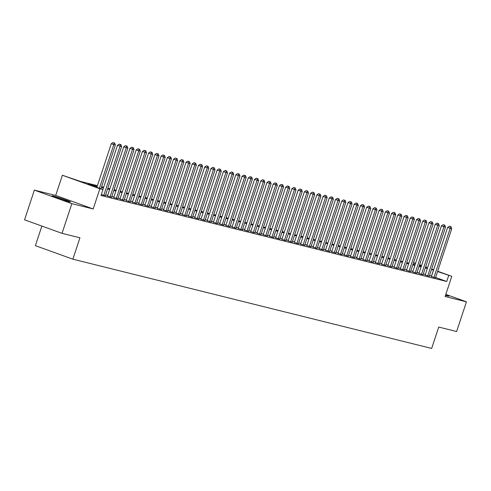 <?xml version="1.0" encoding="UTF-8"?>
<svg xmlns="http://www.w3.org/2000/svg" width="491" height="491" viewBox="0 0 491 491"><rect width="100%" height="100%" fill="white"/><g stroke="black" fill="none" stroke-linecap="round" stroke-linejoin="round"><path stroke-width="0.74" d="M445.503 295.355A9.771 0.442 18.3 0 0 447.516 295.901A9.771 0.442 18.3 0 0 448.884 296.122A9.771 0.442 18.3 0 0 445.711 294.717M53.31 196.056A9.771 0.442 18.3 0 0 51.936 195.835A9.771 0.442 18.3 0 0 58.619 198.493A9.771 0.442 18.3 0 0 69.108 201.752A9.771 0.442 18.3 0 0 70.483 201.973A9.771 0.442 18.3 0 0 63.799 199.315A9.771 0.442 18.3 0 0 53.31 196.056M413.557 262.617L415.57 263.256M41.864 226.069L35.389 245.666L72.871 259.18L431.65 348.444L438.721 327.067L456.63 331.523L466.45 301.824L445.822 294.385M72.871 259.18L79.941 237.797L62.032 233.342L24.55 219.827L34.37 190.127L71.852 203.648L93.186 208.957L99.863 188.765L62.382 175.244L80.69 181.498L97.421 185.659M93.186 208.957L55.704 195.436L34.37 190.127M55.704 195.436L62.382 175.244M62.032 233.342L71.852 203.648M431.386 276.568L435.517 277.765M425.163 275.021L429.287 276.212M418.933 273.469L423.058 274.665M412.704 271.922L416.828 273.113M406.474 270.369L410.599 271.566M400.245 268.822L404.369 270.013M394.015 267.27L398.14 268.467M387.786 265.723L391.91 266.914M381.556 264.17L385.687 265.367M375.327 262.624L379.457 263.814M369.103 261.071L373.228 262.268M362.874 259.524L366.998 260.715M356.644 257.971L360.768 259.168M350.414 256.425L354.539 257.615M344.185 254.872L348.309 256.069M337.955 253.325L342.08 254.516M331.726 251.773L335.85 252.963M325.496 250.226L329.627 251.417M319.267 248.673L323.397 249.864M313.043 247.126L317.168 248.317M306.814 245.574L310.938 246.764M300.584 244.027L304.708 245.218M294.355 242.474L298.479 243.665M288.125 240.928L292.249 242.118M281.895 239.375L286.02 240.565M275.666 237.828L279.79 239.019M269.436 236.275L273.567 237.466M263.207 234.729L267.337 235.919M256.983 233.176L261.108 234.367M250.754 231.629L254.878 232.82M244.524 230.076L248.649 231.267M238.295 228.53L242.419 229.72M232.065 226.977L236.189 228.168M225.835 225.43L229.96 226.621M219.606 223.878L223.736 225.068M213.376 222.331L217.507 223.522M207.153 220.778L211.277 221.969M200.923 219.232L205.048 220.422M194.694 217.679L198.818 218.869M188.464 216.132L192.589 217.323M182.235 214.579L186.359 215.77M176.005 213.033L180.129 214.223M169.776 211.48L173.9 212.671M163.546 209.933L167.677 211.124M157.316 208.38L161.447 209.571M151.093 206.834L155.217 208.024M144.863 205.281L148.988 206.472M138.634 203.734L142.758 204.925M132.404 202.182L136.529 203.372M126.175 200.635L130.299 201.826M119.945 199.082L124.07 200.273M113.716 197.535L117.84 198.726M107.486 195.983L111.617 197.173M101.312 194.577L105.387 195.627M97.175 186.396L87.785 184.057L102.981 189.538L101.017 195.479L446.718 281.49L435.609 277.483M431.571 276.028L429.521 275.512M425.341 274.469L423.291 273.96M419.111 272.922L417.062 272.413M412.882 271.37L410.832 270.86M406.652 269.823L404.602 269.314M400.429 268.27L398.373 267.761M394.199 266.723L392.143 266.214M387.97 265.171L385.914 264.661M381.74 263.624L379.684 263.115M375.511 262.071L373.461 261.562M369.281 260.525L367.231 260.015M363.052 258.972L361.002 258.462M356.822 257.425L354.772 256.916M350.599 255.872L348.542 255.363M344.369 254.326L342.313 253.816M338.139 252.773L336.083 252.264M331.91 251.226L329.854 250.717M325.68 249.674L323.63 249.164M319.451 248.127L317.401 247.617M313.221 246.574L311.171 246.065M306.992 245.027L304.942 244.512M300.762 243.475L298.712 242.965M294.539 241.928L292.483 241.412M288.309 240.375L286.253 239.866M282.079 238.829L280.023 238.313M275.85 237.276L273.794 236.766M269.62 235.729L267.57 235.214M263.391 234.176L261.341 233.667M257.161 232.63L255.111 232.114M250.932 231.077L248.882 230.567M244.702 229.53L242.652 229.015M238.479 227.977L236.423 227.468M232.249 226.431L230.193 225.915M226.02 224.878L223.964 224.369M219.79 223.331L217.734 222.816M213.56 221.779L211.511 221.269M207.331 220.232L205.281 219.716M201.101 218.679L199.051 218.17M194.872 217.132L192.822 216.617M188.642 215.58L186.592 215.07M182.419 214.033L180.363 213.517M176.189 212.48L174.133 211.971M169.96 210.934L167.904 210.418M163.73 209.381L161.68 208.871M157.501 207.834L155.451 207.319M151.271 206.281L149.221 205.772M145.041 204.735L142.991 204.219M138.812 203.182L136.762 202.673M132.588 201.629L130.532 201.12M126.359 200.083L124.303 199.573M120.129 198.53L118.073 198.02M113.9 196.983L111.844 196.474M107.67 195.43L105.62 194.921M437.677 271.235L451.794 276.323L445.116 296.515L466.45 301.824M451.794 276.323L437.573 271.541M446.718 281.49L448.682 275.549M102.981 189.538L99.863 188.765M419.602 264.717L421.591 265.428M425.629 266.889L427.612 267.601M431.65 269.062L433.639 269.774M425.494 267.288L426.397 267.509L425.525 267.196M421.487 265.741L419.504 265.023M415.466 263.569L413.477 262.857M101.594 186.703L103.65 187.212M107.824 188.249L109.88 188.759M114.053 189.802L116.103 190.312M120.283 191.349L122.333 191.858M126.512 192.902L128.562 193.411M132.742 194.448L134.792 194.958M138.965 196.001L141.021 196.51M145.195 197.548L147.251 198.057M151.424 199.1L153.48 199.61M157.654 200.647L159.71 201.157M163.884 202.2L165.933 202.709M170.113 203.747L172.163 204.256M176.343 205.299L178.393 205.809M182.572 206.846L184.622 207.355M188.802 208.399L190.852 208.908M195.025 209.945L197.081 210.455M201.255 211.498L203.311 212.008M207.484 213.045L209.54 213.554M213.714 214.598L215.77 215.107M219.943 216.144L221.993 216.654M226.173 217.697L228.223 218.207M232.403 219.244L234.453 219.759M238.632 220.797L240.682 221.306M244.862 222.343L246.912 222.859M251.085 223.896L253.141 224.405M257.315 225.443L259.371 225.958M263.544 226.995L265.6 227.505M269.774 228.542L271.83 229.058M276.003 230.095L278.053 230.604M282.233 231.642L284.283 232.157M288.463 233.194L290.512 233.704M294.692 234.741L296.742 235.257M300.922 236.294L302.972 236.803M307.145 237.84L309.201 238.356M313.375 239.393L315.431 239.903M319.604 240.94L321.66 241.455M325.834 242.493L327.884 243.002M332.063 244.039L334.113 244.555M338.293 245.592L340.343 246.101M344.522 247.139L346.572 247.654M350.752 248.691L352.802 249.201M356.975 250.238L359.031 250.754M363.205 251.791L365.261 252.3M369.435 253.338L371.491 253.853M375.664 254.89L377.72 255.4M381.894 256.437L383.944 256.953M388.123 257.99L390.173 258.499M394.353 259.536L396.403 260.052M400.582 261.089L402.632 261.599M406.812 262.642L408.862 263.151M413.035 264.189L415.091 264.698M419.265 265.741L421.321 266.251M433.535 270.087L431.485 269.571M427.305 268.534L425.255 268.018M421.075 266.981L419.026 266.472M414.846 265.435L412.796 264.919M408.622 263.882L406.566 263.372M402.393 262.335L400.337 261.82M396.163 260.782L394.107 260.273M389.934 259.236L387.878 258.72M383.704 257.683L381.654 257.174M377.475 256.136L375.425 255.621M371.245 254.584L369.195 254.074M365.016 253.037L362.966 252.521M358.786 251.484L356.736 250.975M352.563 249.937L350.506 249.422M346.333 248.385L344.277 247.875M340.103 246.838L338.047 246.322M333.874 245.285L331.818 244.776M327.644 243.739L325.594 243.223M321.415 242.186L319.365 241.676M315.185 240.639L313.135 240.124M308.956 239.086L306.906 238.577M302.726 237.534L300.676 237.024M296.503 235.987L294.447 235.477M290.273 234.434L288.217 233.925M284.043 232.887L281.987 232.378M277.814 231.335L275.758 230.825M271.584 229.788L269.534 229.279M265.355 228.235L263.305 227.726M259.125 226.689L257.075 226.179M252.896 225.136L250.846 224.626M246.666 223.589L244.616 223.08M240.443 222.036L238.387 221.527M234.213 220.49L232.157 219.98M227.984 218.937L225.928 218.427M221.754 217.39L219.704 216.881M215.524 215.837L213.475 215.328M209.295 214.291L207.245 213.781M203.065 212.738L201.015 212.229M196.836 211.191L194.786 210.682M190.612 209.639L188.556 209.129M184.383 208.092L182.327 207.583M178.153 206.539L176.097 206.03M171.924 204.993L169.868 204.483M165.694 203.44L163.644 202.93M159.465 201.893L157.415 201.384M153.235 200.34L151.185 199.831M147.005 198.794L144.955 198.284M140.776 197.241L138.726 196.731M134.552 195.694L132.496 195.185M128.323 194.141L126.267 193.632M122.093 192.595L120.037 192.085M115.864 191.042L113.808 190.533M109.634 189.495L107.584 188.986M103.405 187.943L101.355 187.433M431.521 276.01L433.485 270.068M99.397 188.249L113.826 144.618L115.385 145.005L100.907 188.79M96.868 187.335L111.291 143.71L113.826 144.618L114.047 142.918L114.667 143.071L113.034 142.556L114.047 142.918M113.034 142.556L111.291 143.71M115.385 145.005L114.667 143.071M103.791 195.344L120.056 146.171L121.615 146.557L105.35 195.731M102.889 189.508L117.521 145.256L120.056 146.171L120.277 144.471L120.896 144.624L119.258 144.102L120.277 144.471M119.258 144.102L117.521 145.256M121.615 146.557L120.896 144.624M110.021 196.897L126.285 147.717L127.844 148.104L111.58 197.284M107.449 196.093L123.75 146.809L126.285 147.717L126.5 146.017L127.126 146.171L125.487 145.655L126.5 146.017M125.487 145.655L123.75 146.809M127.844 148.104L127.126 146.171M116.25 198.444L132.515 149.27L134.068 149.657L117.809 198.83M113.679 197.64L129.98 148.356L132.515 149.27L132.73 147.57L133.356 147.723L131.717 147.202L132.73 147.57M131.717 147.202L129.98 148.356M134.068 149.657L133.356 147.723M122.48 199.997L138.744 150.817L140.297 151.203L124.033 200.383M119.908 199.193L136.21 149.908L138.744 150.817L138.959 149.117L139.585 149.27L137.946 148.755L138.959 149.117M137.946 148.755L136.21 149.908M140.297 151.203L139.585 149.27M128.71 201.543L144.974 152.37L146.527 152.756L130.262 201.93M126.138 200.739L142.439 151.455L144.974 152.37L145.189 150.669L145.815 150.823L144.176 150.301L145.189 150.669M144.176 150.301L142.439 151.455M146.527 152.756L145.815 150.823M134.939 203.096L151.197 153.916L152.756 154.309L136.492 203.483M132.367 202.292L148.669 153.008L151.197 153.916L151.418 152.216L152.038 152.37L150.406 151.854L151.418 152.216M150.406 151.854L148.669 153.008M152.756 154.309L152.038 152.37M141.162 204.643L157.427 155.469L158.986 155.856L142.721 205.035M138.597 203.839L154.898 154.555L157.427 155.469L157.648 153.769L158.268 153.922L156.635 153.401L157.648 153.769M156.635 153.401L154.898 154.555M158.986 155.856L158.268 153.922M147.392 206.195L163.656 157.016L165.215 157.408L148.951 206.582M144.827 205.391L161.128 156.107L163.656 157.016L163.877 155.316L164.497 155.469L162.865 154.953L163.877 155.316M162.865 154.953L161.128 156.107M165.215 157.408L164.497 155.469M153.622 207.742L169.886 158.568L171.445 158.955L155.181 208.135M151.056 206.938L167.351 157.654L169.886 158.568L170.107 156.868L170.727 157.022L169.094 156.5L170.107 156.868M169.094 156.5L167.351 157.654M171.445 158.955L170.727 157.022M159.851 209.295L176.116 160.115L177.674 160.508L161.41 209.682M157.286 208.491L173.581 159.207L176.116 160.115L176.33 158.415L176.956 158.568L175.318 158.053L176.33 158.415M175.318 158.053L173.581 159.207M177.674 160.508L176.956 158.568M166.081 210.842L182.345 161.668L183.904 162.055L167.64 211.234M163.509 210.038L179.81 160.753L182.345 161.668L182.56 159.968L183.186 160.121L181.547 159.6L182.56 159.968M181.547 159.6L179.81 160.753M183.904 162.055L183.186 160.121M172.31 212.394L188.575 163.215L190.127 163.607L173.869 212.781M169.739 211.59L186.04 162.306L188.575 163.215L188.79 161.514L189.416 161.668L187.777 161.152L188.79 161.514M187.777 161.152L186.04 162.306M190.127 163.607L189.416 161.668M178.54 213.941L194.804 164.767L196.357 165.154L180.093 214.334M175.968 213.137L192.269 163.853L194.804 164.767L195.019 163.067L195.645 163.221L194.006 162.699L195.019 163.067M194.006 162.699L192.269 163.853M196.357 165.154L195.645 163.221M184.769 215.494L201.028 166.314L202.587 166.707L186.322 215.88M182.198 214.69L198.499 165.406L201.028 166.314L201.249 164.614L201.875 164.767L200.236 164.252L201.249 164.614M200.236 164.252L198.499 165.406M202.587 166.707L201.875 164.767M190.993 217.04L207.257 167.867L208.816 168.253L192.552 217.433M188.427 216.236L204.729 166.952L207.257 167.867L207.478 166.167L208.098 166.32L206.465 165.798L207.478 166.167M206.465 165.798L204.729 166.952M208.816 168.253L208.098 166.32M197.222 218.593L213.487 169.413L215.046 169.806L198.781 218.98M194.657 217.789L210.958 168.505L213.487 169.413L213.708 167.713L214.328 167.867L212.695 167.351L213.708 167.713M212.695 167.351L210.958 168.505M215.046 169.806L214.328 167.867M203.452 220.14L219.716 170.966L221.275 171.353L205.011 220.533M200.887 219.336L217.188 170.052L219.716 170.966L219.937 169.266L220.557 169.42L218.925 168.898L219.937 169.266M218.925 168.898L217.188 170.052M221.275 171.353L220.557 169.42M209.682 221.693L225.946 172.513L227.505 172.906L211.24 222.079M207.116 220.889L223.411 171.605L225.946 172.513L226.167 170.813L226.787 170.966L225.154 170.451L226.167 170.813M225.154 170.451L223.411 171.605M227.505 172.906L226.787 170.966M215.911 223.239L232.175 174.066L233.734 174.452L217.47 223.632M213.346 222.435L229.641 173.151L232.175 174.066L232.39 172.366L233.016 172.519L231.378 171.997L232.39 172.366M231.378 171.997L229.641 173.151M233.734 174.452L233.016 172.519M222.141 224.792L238.405 175.612L239.964 176.005L223.7 225.179M219.569 223.988L235.87 174.704L238.405 175.612L238.62 173.912L239.246 174.066L237.607 173.55L238.62 173.912M237.607 173.55L235.87 174.704M239.964 176.005L239.246 174.066M228.37 226.339L244.635 177.165L246.187 177.552L229.929 226.732M225.799 225.535L242.1 176.251L244.635 177.165L244.849 175.465L245.475 175.618L243.837 175.097L244.849 175.465M243.837 175.097L242.1 176.251M246.187 177.552L245.475 175.618M234.6 227.892L250.864 178.718L252.417 179.105L236.153 228.278M232.028 227.088L248.329 177.803L250.864 178.718L251.079 177.012L251.705 177.165L250.066 176.65L251.079 177.012M250.066 176.65L248.329 177.803M252.417 179.105L251.705 177.165M240.829 229.438L257.088 180.265L258.647 180.651L242.382 229.831M238.258 228.634L254.559 179.35L257.088 180.265L257.309 178.564L257.928 178.718L256.296 178.196L257.309 178.564M256.296 178.196L254.559 179.35M258.647 180.651L257.928 178.718M247.053 230.991L263.317 181.817L264.876 182.204L248.612 231.378M244.487 230.187L260.789 180.903L263.317 181.817L263.538 180.111L264.158 180.265L262.525 179.749L263.538 180.111M262.525 179.749L260.789 180.903M264.876 182.204L264.158 180.265M253.282 232.544L269.547 183.364L271.106 183.751L254.841 232.93M250.717 231.734L267.018 182.449L269.547 183.364L269.768 181.664L270.388 181.817L268.755 181.296L269.768 181.664M268.755 181.296L267.018 182.449M271.106 183.751L270.388 181.817M259.512 234.09L275.776 184.917L277.335 185.303L261.071 234.477M256.946 233.286L273.241 184.002L275.776 184.917L275.997 183.211L276.617 183.364L274.985 182.848L275.997 183.211M274.985 182.848L273.241 184.002M277.335 185.303L276.617 183.364M265.741 235.643L282.006 186.463L283.565 186.85L267.3 236.03M263.176 234.833L279.471 185.549L282.006 186.463L282.227 184.763L282.847 184.917L281.208 184.395L282.227 184.763M281.208 184.395L279.471 185.549M283.565 186.85L282.847 184.917M271.971 237.19L288.235 188.016L289.794 188.403L273.53 237.576M269.406 236.386L285.701 187.102L288.235 188.016L288.45 186.31L289.076 186.463L287.438 185.948L288.45 186.31M287.438 185.948L285.701 187.102M289.794 188.403L289.076 186.463M278.201 238.743L294.465 189.563L296.018 189.949L279.76 239.129M275.629 237.932L291.93 188.648L294.465 189.563L294.68 187.863L295.306 188.016L293.667 187.494L294.68 187.863M293.667 187.494L291.93 188.648M296.018 189.949L295.306 188.016M284.43 240.289L300.695 191.116L302.247 191.502L285.983 240.676M281.859 239.485L298.16 190.201L300.695 191.116L300.909 189.409L301.535 189.569L299.897 189.047L300.909 189.409M299.897 189.047L298.16 190.201M302.247 191.502L301.535 189.569M290.66 241.842L306.924 192.662L308.477 193.049L292.213 242.229M288.088 241.032L304.389 191.748L306.924 192.662L307.139 190.962L307.765 191.116L306.126 190.594L307.139 190.962M306.126 190.594L304.389 191.748M308.477 193.049L307.765 191.116M296.889 243.389L313.148 194.215L314.706 194.602L298.442 243.775M294.318 242.585L310.619 193.301L313.148 194.215L313.368 192.509L313.988 192.668L312.356 192.147L313.368 192.509M312.356 192.147L310.619 193.301M314.706 194.602L313.988 192.668M303.113 244.941L319.377 195.762L320.936 196.148L304.672 245.328M300.547 244.137L316.848 194.847L319.377 195.762L319.598 194.062L320.218 194.215L318.585 193.693L319.598 194.062M318.585 193.693L316.848 194.847M320.936 196.148L320.218 194.215M309.342 246.488L325.607 197.314L327.166 197.701L310.901 246.875M306.777 245.684L323.078 196.4L325.607 197.314L325.828 195.608L326.447 195.768L324.815 195.246L325.828 195.608M324.815 195.246L323.078 196.4M327.166 197.701L326.447 195.768M315.572 248.041L331.836 198.861L333.395 199.248L317.131 248.428M313.006 247.237L329.301 197.947L331.836 198.861L332.057 197.161L332.677 197.314L331.044 196.793L332.057 197.161M331.044 196.793L329.301 197.947M333.395 199.248L332.677 197.314M321.801 249.588L338.066 200.414L339.625 200.801L323.36 249.974M319.236 248.784L335.531 199.499L338.066 200.414L338.287 198.708L338.907 198.867L337.268 198.346L338.287 198.708M337.268 198.346L335.531 199.499M339.625 200.801L338.907 198.867M328.031 251.14L344.295 201.961L345.854 202.347L329.59 251.527M325.459 250.336L341.761 201.046L344.295 201.961L344.51 200.26L345.136 200.414L343.497 199.892L344.51 200.26M343.497 199.892L341.761 201.046M345.854 202.347L345.136 200.414M334.261 252.687L350.525 203.513L352.078 203.9L335.819 253.074M331.689 251.883L347.99 202.599L350.525 203.513L350.74 201.807L351.366 201.967L349.727 201.445L350.74 201.807M349.727 201.445L347.99 202.599M352.078 203.9L351.366 201.967M340.49 254.24L356.754 205.06L358.307 205.447L342.043 254.626M337.918 253.436L354.22 204.146L356.754 205.06L356.969 203.36L357.595 203.513L355.957 202.992L356.969 203.36M355.957 202.992L354.22 204.146M358.307 205.447L357.595 203.513M346.72 255.786L362.984 206.613L364.537 206.999L348.272 256.173M344.148 254.982L360.449 205.698L362.984 206.613L363.199 204.907L363.825 205.066L362.186 204.544L363.199 204.907M362.186 204.544L360.449 205.698M364.537 206.999L363.825 205.066M352.949 257.339L369.207 208.159L370.766 208.546L354.502 257.726M350.378 256.535L366.679 207.245L369.207 208.159L369.428 206.459L370.048 206.613L368.416 206.091L369.428 206.459M368.416 206.091L366.679 207.245M370.766 208.546L370.048 206.613M359.173 258.886L375.437 209.712L376.996 210.099L360.732 259.273M356.607 258.082L372.908 208.798L375.437 209.712L375.658 208.006L376.278 208.166L374.645 207.644L375.658 208.006M374.645 207.644L372.908 208.798M376.996 210.099L376.278 208.166M365.402 260.439L381.667 211.259L383.226 211.646L366.961 260.825M362.837 259.635L379.138 210.344L381.667 211.259L381.888 209.559L382.507 209.712L380.875 209.191L381.888 209.559M380.875 209.191L379.138 210.344M383.226 211.646L382.507 209.712M371.632 261.985L387.896 212.812L389.455 213.198L373.191 262.372M369.066 261.181L385.361 211.897L387.896 212.812L388.117 211.105L388.737 211.265L387.104 210.743L388.117 211.105M387.104 210.743L385.361 211.897M389.455 213.198L388.737 211.265M377.861 263.538L394.126 214.358L395.685 214.745L379.42 263.925M375.296 262.734L391.591 213.444L394.126 214.358L394.341 212.658L394.967 212.812L393.328 212.29L394.341 212.658M393.328 212.29L391.591 213.444M395.685 214.745L394.967 212.812M384.091 265.085L400.355 215.911L401.914 216.298L385.65 265.471M381.519 264.281L397.82 214.997L400.355 215.911L400.57 214.205L401.196 214.364L399.557 213.843L400.57 214.205M399.557 213.843L397.82 214.997M401.914 216.298L401.196 214.364M390.32 266.638L406.585 217.458L408.138 217.844L391.879 267.024M387.749 265.834L404.05 216.543L406.585 217.458L406.8 215.758L407.426 215.911L405.787 215.389L406.8 215.758M405.787 215.389L404.05 216.543M408.138 217.844L407.426 215.911M396.55 268.184L412.814 219.011L414.367 219.397L398.103 268.571M393.978 267.38L410.28 218.096L412.814 219.011L413.029 217.304L413.655 217.464L412.017 216.942L413.029 217.304M412.017 216.942L410.28 218.096M414.367 219.397L413.655 217.464M402.78 269.737L419.038 220.557L420.597 220.944L404.332 270.124M400.208 268.933L416.509 219.643L419.038 220.557L419.259 218.857L419.879 219.011L418.246 218.489L419.259 218.857M418.246 218.489L416.509 219.643M420.597 220.944L419.879 219.011M409.003 271.284L425.267 222.11L426.826 222.497L410.562 271.67M406.438 270.48L422.739 221.195L425.267 222.11L425.488 220.404L426.108 220.563L424.476 220.042L425.488 220.404M424.476 220.042L422.739 221.195M426.826 222.497L426.108 220.563M415.233 272.836L431.497 223.657L433.056 224.043L416.791 273.223M412.667 272.032L428.968 222.742L431.497 223.657L431.718 221.957L432.338 222.11L430.705 221.588L431.718 221.957M430.705 221.588L428.968 222.742M433.056 224.043L432.338 222.11M421.462 274.383L437.727 225.209L439.285 225.596L423.021 274.77M418.897 273.579L435.198 224.295L437.727 225.209L437.947 223.503L438.567 223.663L436.935 223.141L437.947 223.503M436.935 223.141L435.198 224.295M439.285 225.596L438.567 223.663M427.692 275.936L443.956 226.756L445.515 227.143L429.251 276.323M425.126 275.132L441.421 225.842L443.956 226.756L444.177 225.056L444.797 225.209L443.158 224.688L444.177 225.056M443.158 224.688L441.421 225.842M445.515 227.143L444.797 225.209M433.921 277.483L450.186 228.309L451.745 228.696L435.48 277.869M431.356 276.679L447.651 227.394L450.186 228.309L450.4 226.603L451.026 226.762L449.388 226.241L450.4 226.603M449.388 226.241L447.651 227.394M451.745 228.696L451.026 226.762"/></g></svg>
